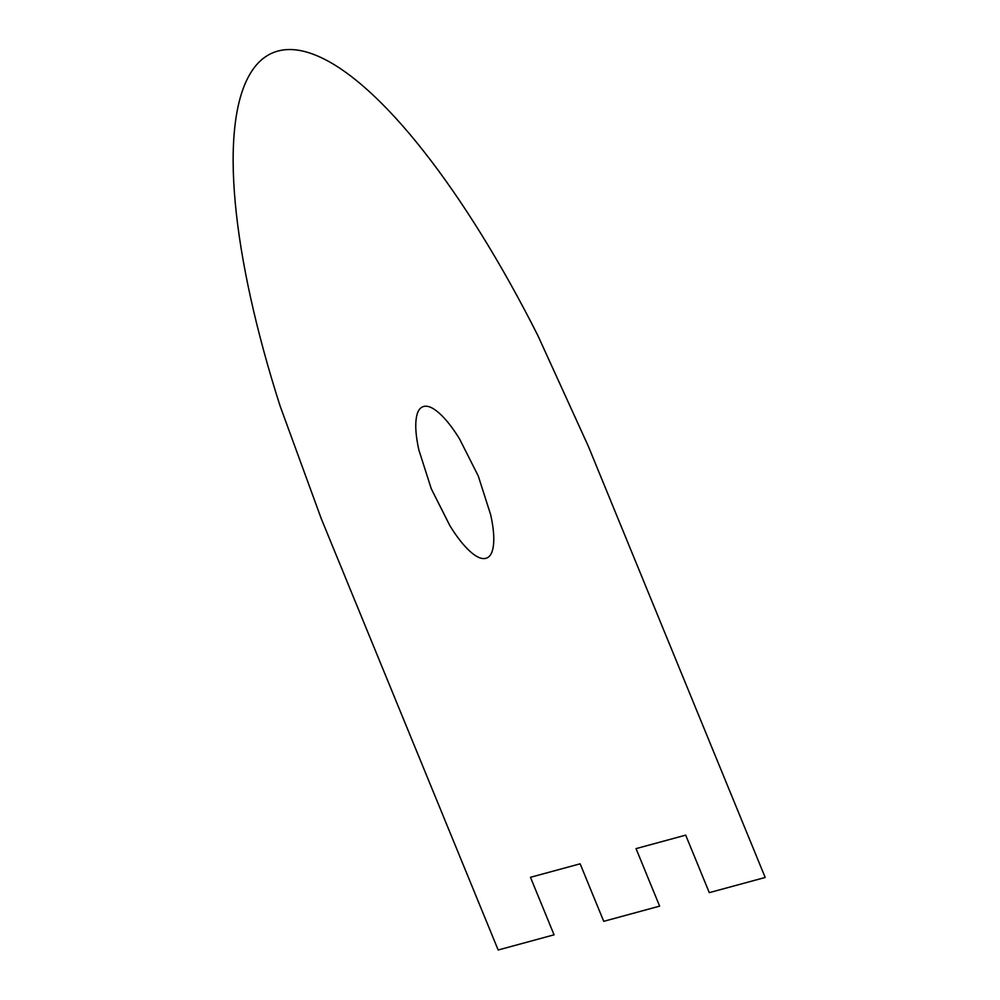 <?xml version="1.0" encoding="UTF-8"?>
<svg xmlns="http://www.w3.org/2000/svg" width="1000" height="1000" viewBox="0 0 1000 1000"><rect width="100%" height="100%" fill="white"/><g stroke="black" fill="none" stroke-linecap="round" stroke-linejoin="round"><path stroke-width="0.75" stroke-dasharray="5 3.75" d=""/><path stroke-width="1.5" d="M554.062 934.812L498.175 950L321.262 518.663L280.025 405.788C268.062 368.4 258.288 332.512 250.7 298.137C243.113 263.762 237.975 232.062 235.275 203.038C232.587 174.025 232.438 148.663 234.812 126.988C237.2 105.3 242.037 88.012 249.338 75.15C256.637 62.275 266.15 54.237 277.875 51.062C289.587 47.875 303.113 49.65 318.45 56.375C333.787 63.087 350.412 74.538 368.325 90.712C386.238 106.888 404.825 127.225 424.087 151.75C443.35 176.262 462.638 204.125 481.938 235.312C501.25 266.512 519.913 299.975 537.95 335.725L588.275 446.125L765.188 877.463L709.287 892.65L685.7 835.138L636.038 848.625L659.625 906.137L603.725 921.325L580.138 863.812L530.475 877.3L554.062 934.812M431.275 488.775L418.862 449.963C416.138 437.65 415.213 427.612 416.062 419.837C416.912 412.075 419.438 407.625 423.638 406.475C427.837 405.337 433.137 407.663 439.562 413.462C445.975 419.25 452.638 427.738 459.55 438.913L478.275 476.012L490.688 514.825C493.413 527.137 494.338 537.175 493.488 544.95C492.625 552.712 490.1 557.175 485.913 558.312C481.712 559.45 476.4 557.125 469.988 551.337C463.575 545.538 456.912 537.05 449.988 525.875L431.275 488.775"/></g></svg>
